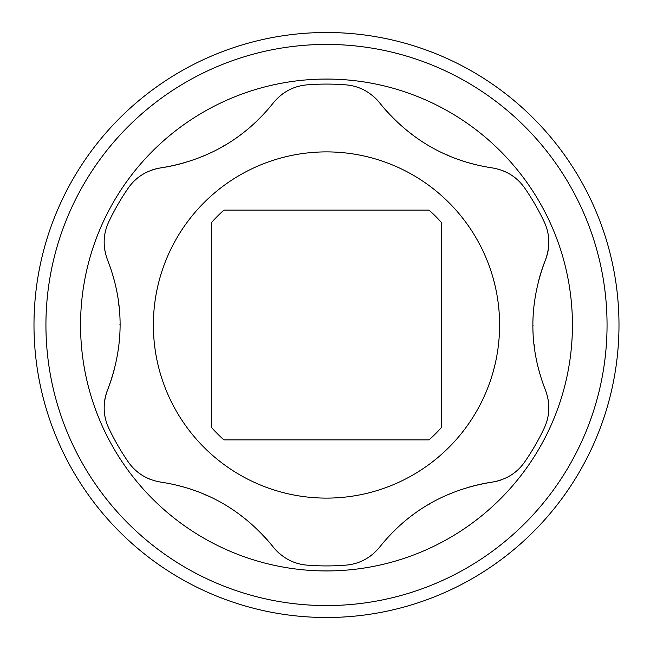 <?xml version="1.0" encoding="UTF-8"?>
<svg xmlns="http://www.w3.org/2000/svg" width="650" height="650" viewBox="0 0 650 650"><rect width="100%" height="100%" fill="white"/><g stroke="black" fill="none" stroke-linecap="round" stroke-linejoin="round"><path stroke-width="0.97" d="M326.487 617.5A292.5 292.5 0 0 0 618.987 325A292.5 292.5 0 0 0 326.487 32.5A292.5 292.5 0 0 0 33.987 325A292.5 292.5 0 0 0 326.487 617.5M326.487 605.564A280.564 280.564 0 0 0 607.051 325A280.564 280.564 0 0 0 326.487 44.436A280.564 280.564 0 0 0 45.931 325A280.564 280.564 0 0 0 326.487 605.564M326.487 79.064A245.936 245.936 0 0 1 572.431 325A245.936 245.936 0 0 1 326.487 570.936A245.936 245.936 0 0 1 80.551 325A245.936 245.936 0 0 1 326.487 79.064M257.506 529.685A176.694 176.694 0 0 1 273.382 547.186C282.433 557.992 293.621 563.972 306.938 565.126A240.922 240.922 0 0 0 346.036 565.126C359.426 563.948 370.606 557.968 379.6 547.186A176.694 176.694 0 0 1 395.233 529.913M469.259 487.086A176.694 176.694 0 0 1 492.351 482.081C445.876 489.531 408.289 511.233 379.6 547.186M502.036 479.602A47.759 47.759 0 0 1 492.351 482.081C506.236 479.651 517.018 472.956 524.672 461.996A240.922 240.922 0 0 0 544.221 428.139C549.892 415.951 550.306 403.276 545.456 390.098A176.694 176.694 0 0 1 538.322 367.924M538.241 282.401A176.694 176.694 0 0 1 545.456 259.902C528.669 303.875 528.669 347.279 545.456 390.098M548.153 250.274A47.759 47.759 0 0 1 545.456 259.902C550.298 246.659 549.884 233.976 544.221 221.861A240.922 240.922 0 0 0 524.672 188.004C516.953 177.003 506.179 170.308 492.351 167.919A176.694 176.694 0 0 1 469.576 163.012M395.476 120.315A176.694 176.694 0 0 1 379.6 102.814C409.289 139.344 446.875 161.046 492.351 167.919M372.604 95.672A47.759 47.759 0 0 1 379.6 102.814C370.541 92.007 359.352 86.028 346.036 84.874A240.922 240.922 0 0 0 306.938 84.874C293.556 86.052 282.368 92.032 273.382 102.814A176.694 176.694 0 0 1 257.741 120.088M183.722 162.914A176.694 176.694 0 0 1 160.623 167.919C207.106 160.469 244.693 138.767 273.382 102.814M150.938 170.398A47.759 47.759 0 0 1 160.623 167.919C146.737 170.349 135.964 177.044 128.302 188.004A240.922 240.922 0 0 0 108.753 221.861C103.09 234.049 102.676 246.724 107.518 259.902A176.694 176.694 0 0 1 114.652 282.076M114.733 367.599A176.694 176.694 0 0 1 107.518 390.098C124.304 346.125 124.304 302.721 107.518 259.902M104.829 399.726A47.759 47.759 0 0 1 107.518 390.098C102.684 403.341 103.098 416.024 108.753 428.139A240.922 240.922 0 0 0 128.302 461.996C136.021 472.997 146.794 479.692 160.623 482.081A176.694 176.694 0 0 1 183.398 486.988M280.377 554.328A47.759 47.759 0 0 1 273.382 547.186C243.693 510.656 206.107 488.954 160.623 482.081M364.406 90.212A47.759 47.759 0 0 0 355.444 86.596M449.028 155.74A176.694 176.694 0 0 1 447.216 154.96M430.609 146.616A176.694 176.694 0 0 1 430.194 146.38M412.441 134.729A176.694 176.694 0 0 1 408.054 131.349M518.432 180.684A47.759 47.759 0 0 0 510.811 174.736M507.618 172.892A47.759 47.759 0 0 0 502.027 170.398M548.779 240.443A47.759 47.759 0 0 0 547.43 230.872M534.341 346.491A176.694 176.694 0 0 1 534.113 344.533M533.033 325.975A176.694 176.694 0 0 1 533.033 325.504M534.243 304.298A176.694 176.694 0 0 1 534.983 298.813M547.446 419.071A47.759 47.759 0 0 0 548.787 409.492M548.779 405.803A47.759 47.759 0 0 0 548.145 399.717M510.859 475.231A47.759 47.759 0 0 0 518.472 469.276M411.799 515.751A176.694 176.694 0 0 1 413.384 514.572M428.919 504.359A176.694 176.694 0 0 1 429.325 504.124M448.297 494.569A176.694 176.694 0 0 1 453.416 492.464M355.501 563.387A47.759 47.759 0 0 0 364.463 559.764M367.656 557.911A47.759 47.759 0 0 0 372.604 554.32M288.567 559.788A47.759 47.759 0 0 0 297.537 563.404M203.946 494.26A176.694 176.694 0 0 1 205.757 495.04M222.373 503.384A176.694 176.694 0 0 1 222.779 503.62M240.541 515.271A176.694 176.694 0 0 1 244.92 518.651M134.55 469.316A47.759 47.759 0 0 0 142.171 475.264M145.364 477.108A47.759 47.759 0 0 0 150.946 479.602M104.195 409.557A47.759 47.759 0 0 0 105.552 419.128M118.633 303.509A176.694 176.694 0 0 1 118.869 305.467M119.941 324.025A176.694 176.694 0 0 1 119.949 324.496M118.731 345.702A176.694 176.694 0 0 1 117.999 351.187M105.536 230.929A47.759 47.759 0 0 0 104.195 240.508M104.195 244.197A47.759 47.759 0 0 0 104.829 250.283M142.114 174.769A47.759 47.759 0 0 0 134.501 180.724M241.174 134.249A176.694 176.694 0 0 1 239.59 135.428M224.063 145.641A176.694 176.694 0 0 1 223.657 145.876M204.677 155.431A176.694 176.694 0 0 1 199.558 157.536M297.473 86.612A47.759 47.759 0 0 0 288.511 90.236M285.326 92.089A47.759 47.759 0 0 0 280.369 95.68M499.598 325A173.111 173.111 0 0 0 326.487 151.889A173.111 173.111 0 0 0 153.376 325A173.111 173.111 0 0 0 326.487 498.111A173.111 173.111 0 0 0 499.598 325M429.032 210.088A154.009 154.009 0 0 1 441.399 222.463L441.399 427.538A154.009 154.009 0 0 1 429.032 439.912L223.949 439.912A154.009 154.009 0 0 1 211.575 427.538L211.575 222.463A154.009 154.009 0 0 1 223.949 210.088L429.032 210.088"/></g></svg>
